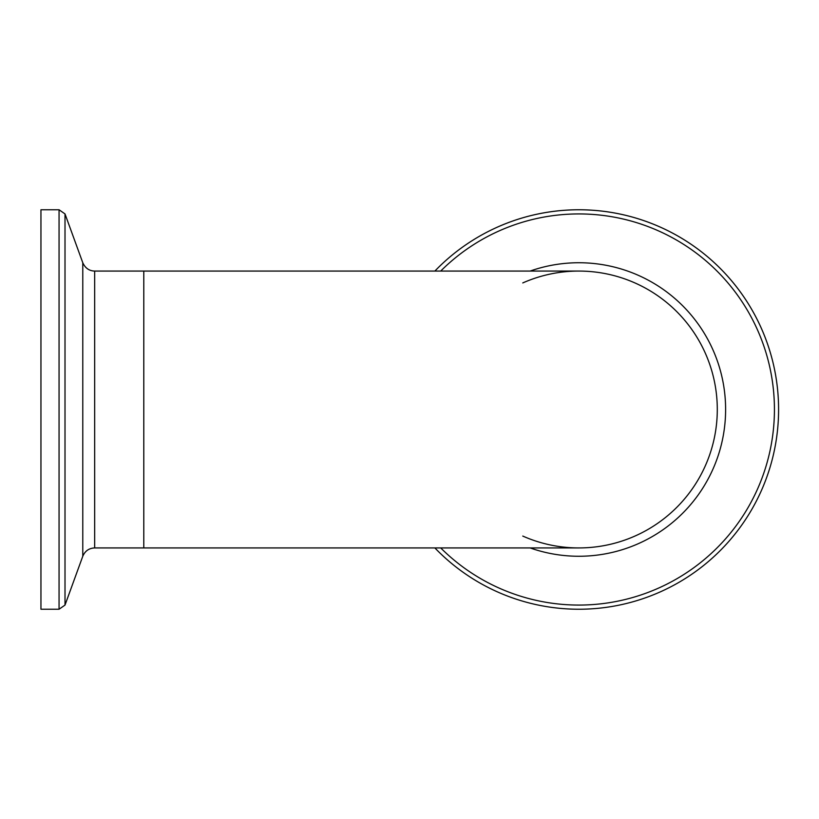 <?xml version="1.0" encoding="UTF-8"?>
<svg xmlns="http://www.w3.org/2000/svg" width="819" height="819" viewBox="0 0 819 819"><rect width="100%" height="100%" fill="white"/><g stroke="black" fill="none" stroke-linecap="round" stroke-linejoin="round"><path stroke-width="1.23" d="M59.06 209.766L59.06 609.234L40.95 609.234L40.95 209.766L59.06 209.766L65.008 213.923L82.78 262.745C85.248 268.141 89.21 270.915 94.666 271.069L143.786 271.069L143.786 547.931L578.859 547.931A138.431 138.431 0 0 1 578.838 547.931M578.838 271.069A138.431 138.431 0 0 1 717.29 409.5A138.431 138.431 0 0 1 578.859 547.931M522.778 536.066A138.431 138.431 0 0 0 714.291 438.155A138.431 138.431 0 0 0 578.859 271.069L143.786 271.069L143.786 547.931L94.666 547.931C89.036 548.177 85.063 550.952 82.78 556.255L65.008 605.077L59.06 609.234M578.859 209.766A199.734 199.734 0 0 0 434.869 271.069A199.734 199.734 0 0 1 762.622 487.745A199.734 199.734 0 0 1 434.869 547.931A199.734 199.734 0 0 0 762.622 487.745A199.734 199.734 0 0 0 578.859 209.766M578.859 271.069A138.431 138.431 0 0 0 522.778 282.934M65.008 213.923L65.008 605.077M82.78 262.745L82.78 556.255M94.666 271.069L94.666 547.931M440.704 547.931A195.577 195.577 0 0 0 759.582 484.254A195.577 195.577 0 0 0 440.704 271.069M530.118 547.931A146.755 146.755 0 0 0 723.515 434.224A146.755 146.755 0 0 0 530.118 271.069"/></g></svg>
